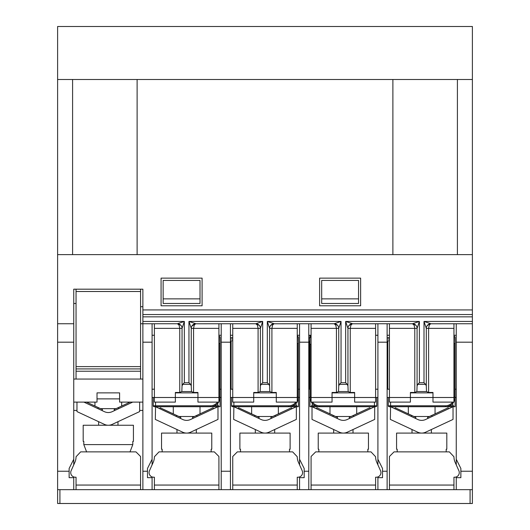 <?xml version="1.0" encoding="UTF-8"?>
<svg xmlns="http://www.w3.org/2000/svg" width="530" height="530" viewBox="0 0 530 530"><rect width="100%" height="100%" fill="white"/><g stroke="black" fill="none" stroke-linecap="round" stroke-linejoin="round"><path stroke-width="0.79" d="M230.437 338.962L232.743 338.962M308.785 338.962L309.931 338.962M387.125 338.962L389.431 338.962M389.431 340.81L387.821 340.81L387.821 389.199M232.743 340.81L231.126 340.81L231.126 389.199M309.931 340.81L309.474 340.81L309.474 389.199M456.257 464.863L456.257 459.245L460.868 468.467L460.868 477.682L456.257 477.682L456.257 489.667L387.125 489.667L387.125 323.757L377.91 323.757L377.91 464.863M377.91 459.245L382.521 468.467L382.521 477.682L377.91 477.682L377.91 489.667L308.785 489.667L308.785 471.23L304.174 471.23L304.174 477.682L299.563 477.682L299.563 489.667L230.437 489.667L230.437 471.23L221.215 471.23L221.215 489.667L152.09 489.667L152.09 477.682L147.479 477.682L147.479 471.23L142.875 471.23L142.875 489.667L73.743 489.667L73.743 477.682L69.132 477.682L69.132 471.23L57.611 471.23L57.611 503.493L472.389 503.493L472.389 471.23L460.868 471.23M423.424 503.493L306.757 503.5M132.169 503.493L86.503 503.5M203.593 503.493L190.88 503.5M295.071 503.493L283.868 503.5M281.94 503.493L269.227 503.5M217.426 503.493L204.713 503.5M188.388 503.493L156.211 503.5M266.736 503.493L253.539 503.5M250.856 503.493L234.552 503.5M450.169 503.493L441.172 503.5M438.635 503.493L425.921 503.5M297.257 489.667L297.257 485.056L232.743 485.056L232.743 489.667M232.743 485.056L232.743 456.482L237.347 451.871L292.653 451.871L297.257 456.761A13.826 13.826 0 0 0 298.463 462.405L302.193 470.733A4.611 4.611 0 0 1 297.986 477.219L297.257 477.219L297.257 485.056M375.604 489.667L375.604 485.056L311.084 485.056L311.084 489.667M311.084 485.056L311.084 456.482L315.695 451.871L371 451.871L375.604 456.761A13.826 13.826 0 0 0 376.81 462.405L380.54 470.733A4.611 4.611 0 0 1 376.333 477.219L375.604 477.219L375.604 485.056M453.952 489.667L453.952 485.056L389.431 485.056L389.431 489.667M389.431 485.056L389.431 456.482L394.042 451.871L449.347 451.871L453.952 456.761A13.826 13.826 0 0 0 455.157 462.405L458.881 470.733A4.611 4.611 0 0 1 454.674 477.219L453.952 477.219L453.952 485.056M140.569 489.667L140.569 456.482L135.958 451.871L80.653 451.871L76.048 456.761A13.826 13.826 0 0 1 74.843 462.405L71.119 470.733A4.611 4.611 0 0 0 75.326 477.219L76.048 477.219L76.048 489.667M218.916 489.667L218.916 485.056L154.396 485.056L154.396 489.667M154.396 485.056L154.396 477.219L153.667 477.219A4.611 4.611 0 0 1 149.46 470.733L153.19 462.405A13.826 13.826 0 0 0 154.396 456.761L159 451.871L214.305 451.871L218.916 456.482L218.916 485.056M377.91 489.667L387.125 489.667M57.611 489.667L73.743 489.667M142.875 489.667L152.09 489.667M299.563 489.667L308.785 489.667M456.257 489.667L472.389 489.667M389.431 323.757L389.431 402.104L410.399 402.104L410.399 397.493L388.278 397.493L388.278 405.788A0.921 0.921 0 0 0 389.199 406.709L445.425 406.709A9.679 9.679 0 0 0 453.673 402.104M416.878 391.537L414.778 392.472L410.399 392.472L410.399 397.493L432.983 397.493L432.983 392.472L428.604 392.472L426.511 391.537L416.878 391.537L417.083 385.973L417.759 384.343L419.389 382.713L419.389 321.452L412.473 323.757L414.102 325.102L414.778 328.361L417.083 328.361L419.389 321.452L345.653 321.452L347.952 328.361L350.257 328.361L350.933 325.102L352.304 323.784L377.91 323.757M455.104 337.385L455.104 343.374L455.104 337.385A0.921 0.921 0 0 0 454.183 336.464L453.952 336.464M453.952 401.614A9.679 9.679 0 0 0 455.104 397.03L455.104 343.374L454.183 343.374L454.183 397.03A8.758 8.758 0 0 1 453.952 399.03M452.567 402.104A8.758 8.758 0 0 1 445.425 405.788L390.583 405.788L390.583 406.709L389.199 406.709M449.546 405.788L453.72 405.788L453.72 406.709L455.104 406.709L455.104 397.493L456.257 397.493M453.72 406.709L445.425 406.709L445.425 405.788M390.583 406.709L417.799 419.508A9.215 9.215 0 0 0 425.59 419.508L453.031 406.709L453.031 419.422L425.59 432.222A9.215 9.215 0 0 1 417.799 432.222L390.352 419.422L390.583 406.709M413.95 416.494L429.439 416.494M397.195 451.871L397.195 449.215L396.572 449.215L396.572 433.083L446.81 433.083L446.81 449.215L446.194 449.215L446.194 451.871M232.743 323.757L232.743 402.104L253.711 402.104L253.711 397.493L231.59 397.493L231.59 405.788A0.921 0.921 0 0 0 232.511 406.709L288.737 406.709A9.679 9.679 0 0 0 296.979 402.104M260.184 391.537L258.09 392.472L253.711 392.472L253.711 397.493L276.289 397.493L276.289 392.472L271.91 392.472L269.816 391.537L260.184 391.537L260.389 385.973L261.065 384.343L262.695 382.713L262.695 321.452L255.785 323.757L257.414 325.102L258.09 328.361L260.389 328.361L262.695 321.452L188.958 321.452L191.264 328.361L193.569 328.361L194.238 325.102L195.61 323.784L221.215 323.757L221.215 342.188L230.437 342.188L230.437 323.757L221.215 323.757M298.41 337.385L298.41 343.374L298.41 337.385A0.921 0.921 0 0 0 297.489 336.464L297.257 336.464M297.257 401.614A9.679 9.679 0 0 0 298.41 397.03L298.41 343.374L297.489 343.374L297.489 397.03A8.758 8.758 0 0 1 297.257 399.03M295.873 402.104A8.758 8.758 0 0 1 288.737 405.788L233.889 405.788L233.889 406.709L232.511 406.709M292.858 405.788L297.032 405.788L297.032 406.709L298.41 406.709L298.41 397.493M297.032 406.709L288.737 406.709L288.737 405.788M233.889 406.709L261.104 419.508A9.215 9.215 0 0 0 268.895 419.508L296.336 406.709L296.336 419.422L268.895 432.222A9.215 9.215 0 0 1 261.104 432.222L233.664 419.422L233.889 406.709M257.255 416.494L272.745 416.494M240.501 451.871L240.501 449.215L239.885 449.215L239.885 433.083L290.115 433.083L290.115 449.215L289.499 449.215L289.499 451.871M154.396 323.757L154.396 402.104L175.364 402.104L175.364 397.493L153.243 397.493L153.243 405.788A0.921 0.921 0 0 0 154.164 406.709L210.39 406.709A9.679 9.679 0 0 0 218.632 402.104M181.836 391.537L179.743 392.472L175.364 392.472L175.364 397.493L197.942 397.493L197.942 392.472L193.569 392.472L191.469 391.537L181.836 391.537L182.048 385.973L182.718 384.343L184.347 382.713L184.347 321.452L177.437 323.757L179.067 325.102L179.743 328.361L182.048 328.361L184.347 321.452L142.875 321.452L142.875 342.188L152.09 342.188L152.09 323.757L140.569 323.757M220.069 337.385L220.069 343.374L220.069 337.385A0.921 0.921 0 0 0 219.142 336.464L218.916 336.464M218.916 401.614A9.679 9.679 0 0 0 220.069 397.03L220.069 343.374L219.142 343.374L219.142 397.03A8.758 8.758 0 0 1 218.916 399.03M155.548 402.104L155.548 405.788L210.39 405.788L155.548 405.788L155.548 406.709L154.164 406.709M214.511 405.788L218.685 405.788L218.685 406.709L220.069 406.709L220.069 397.493L220.069 406.709M218.685 406.709L210.39 406.709L210.39 405.788A8.758 8.758 0 0 0 217.525 402.104M155.548 406.709L182.757 419.508A9.215 9.215 0 0 0 190.548 419.508L217.989 406.709L217.989 419.422L190.548 432.222A9.215 9.215 0 0 1 182.757 432.222L155.316 419.422L155.548 406.709M178.908 416.494L194.397 416.494M162.153 451.871L162.153 449.215L161.537 449.215L161.537 433.083L211.768 433.083L211.768 449.215L211.152 449.215L211.152 451.871M311.368 402.104A9.679 9.679 0 0 0 319.61 406.709L311.315 406.709L311.315 405.788L315.489 405.788M309.931 406.709L309.931 397.493L309.931 406.709L311.315 406.709M374.683 406.709L374.683 419.422L347.243 432.222A9.215 9.215 0 0 1 339.452 432.222L312.011 419.422L312.011 406.709L339.452 419.508A9.215 9.215 0 0 0 347.243 419.508L374.683 406.709L374.452 405.788L319.61 405.788L319.61 406.709L375.379 406.709M335.603 416.494L351.092 416.494M318.848 451.871L318.848 449.215L318.232 449.215L318.232 433.083L368.463 433.083L368.463 449.215L367.846 449.215L367.846 451.871M338.531 391.537L336.431 392.472L332.058 392.472L332.058 397.493L311.084 397.493L311.084 402.104L332.058 402.104L332.058 397.493L354.636 397.493L354.636 392.472L350.257 392.472L348.164 391.537L338.531 391.537L338.736 385.973L339.412 384.343L341.042 382.713L341.042 321.452L334.132 323.757L335.762 325.102L336.431 328.361L338.736 328.361L341.042 321.452L267.305 321.452L269.611 328.361L271.91 328.361L272.586 325.102L273.957 323.784L299.563 323.757L299.563 464.863M375.836 406.709A0.921 0.921 0 0 0 376.757 405.788L376.757 397.493L354.636 397.493L354.636 402.104L375.604 402.104L375.604 323.757M309.931 342.943L309.931 338.306A0.921 0.921 0 0 1 310.858 337.385L310.858 335.96L309.931 336.172L309.931 397.03A9.679 9.679 0 0 0 311.084 401.614M309.931 338.306L309.931 336.172A0.921 0.921 0 0 1 310.64 335.278L308.785 335.278L311.084 335.278L311.084 335.96M311.084 337.385L311.084 344.295M377.91 397.493L376.757 397.493M308.785 471.23L308.785 323.757L299.563 323.757M230.437 471.23L230.437 342.188M299.563 477.682L299.563 476.94M221.215 489.667L230.437 489.667M377.91 477.682L377.91 476.94M456.257 477.682L456.257 476.94M456.257 342.188L472.389 342.188L472.389 323.757L456.257 323.757L456.257 459.245M152.09 335.278L154.396 335.278M218.916 335.278L221.215 335.278M387.125 337.584L389.431 337.584M308.785 337.584L309.931 337.584M230.437 337.584L232.743 337.584M387.125 335.278L389.431 335.278L387.125 335.278M152.09 464.863L152.09 342.188M152.09 476.94L152.09 477.682M299.563 342.188L308.785 342.188M377.91 342.188L387.125 342.188M387.125 471.23L382.521 471.23M472.389 342.188L472.389 471.23M57.611 342.188L73.743 342.188L73.743 323.757L57.611 323.757L57.611 471.23M69.132 471.23L69.132 468.467L73.743 459.245L73.743 342.188M230.437 335.278L232.743 335.278L230.437 335.278M297.257 335.278L299.563 335.278M163.147 298.867L163.147 280.436L200.015 280.436L200.015 303.478L163.147 303.478L163.147 298.867L200.015 298.867M375.604 335.278L377.91 335.278M321.683 298.867L321.683 280.436L358.552 280.436L358.552 303.478L321.683 303.478L321.683 298.867L358.552 298.867M304.174 471.23L304.174 468.467L299.563 459.245M152.09 459.245L147.479 468.467L147.479 471.23M73.743 459.245L73.743 464.863M73.743 476.94L73.743 477.682M142.875 342.188L142.875 471.23M456.257 335.278L453.952 335.278M142.875 410.399L139.648 410.399M76.969 410.399L73.743 410.399M221.215 342.188L221.215 471.23M220.069 389.199L221.215 389.199M221.215 397.493L220.056 397.493M152.09 389.199L154.396 389.199M153.243 397.493L152.09 397.493M298.41 389.199L299.563 389.199M299.563 397.493L298.403 397.493M230.437 389.199L232.743 389.199M231.59 397.493L230.437 397.493M375.604 389.199L377.91 389.199M308.785 389.199L309.931 389.199M309.944 397.493L308.785 397.493M455.104 389.199L456.257 389.199M387.125 389.199L389.431 389.199M388.278 397.493L387.125 397.493M230.437 323.757L255.785 323.757A4.611 4.611 0 0 1 260.389 328.361L260.389 385.973M308.785 323.757L334.132 323.757A4.611 4.611 0 0 1 336.788 324.605L337.888 325.705A4.611 4.611 0 0 0 336.788 324.605M387.125 323.757L412.473 323.757A4.611 4.611 0 0 1 417.083 328.361L417.083 385.973M427.902 324.87L430.91 323.757L424 321.452L426.299 328.361L428.604 328.361L429.28 325.102L430.651 323.784L456.257 323.757M73.743 323.757L73.743 289.188L76.048 289.188L76.048 379.056M73.743 402.104L97.016 402.104L97.016 392.882L119.601 392.882L119.601 402.104L142.875 402.104M73.743 379.056L142.875 379.056M140.569 379.056L140.569 289.188L142.875 289.188L142.875 316.841L472.389 316.841L472.389 321.452L424 321.452L424 382.713L419.389 382.713M142.875 321.452L142.875 316.841M360.632 278.131L360.632 305.784L319.61 305.784L319.61 278.131L360.632 278.131M202.096 278.131L202.096 305.784L161.074 305.784L161.074 278.131L202.096 278.131M472.389 26.5L57.611 26.5L57.611 79.5L472.389 79.5L472.389 26.5M472.389 79.5L472.389 254.625L57.611 254.625L57.611 79.5M72.59 254.625L72.59 79.5M137.111 79.5L137.111 254.625M392.889 254.625L392.889 79.5M457.41 79.5L457.41 254.625M432.983 402.104L453.952 402.104L453.952 397.493L432.983 397.493L432.983 402.104M428.604 392.472L428.604 328.361L453.952 328.361L453.952 323.757M453.952 328.361L453.952 397.493M472.389 316.841L472.389 254.625M57.611 254.625L57.611 323.757M276.289 402.104L297.257 402.104L297.257 397.493L276.289 397.493L276.289 402.104M271.91 392.472L271.91 328.361L297.257 328.361L297.257 323.757M297.257 328.361L297.257 397.493M197.942 402.104L218.916 402.104L218.916 397.493L197.942 397.493L197.942 402.104M193.569 392.472L193.569 328.361L218.916 328.361L218.916 323.757M218.916 328.361L218.916 397.493M175.364 392.882L197.942 392.882M253.711 392.882L276.289 392.882M332.058 392.882L354.636 392.882M410.399 392.882L432.983 392.882M152.09 323.757L177.437 323.757A4.611 4.611 0 0 1 180.101 324.605L181.194 325.698A4.611 4.611 0 0 0 180.101 324.605M417.759 384.343L425.623 384.343L424 382.713M339.412 384.343L347.283 384.343L345.653 382.713L341.042 382.713M337.888 325.705A4.611 4.611 0 0 1 338.736 328.361L338.736 385.973M261.065 384.343L268.935 384.343L267.305 382.713L262.695 382.713M182.718 384.343L190.588 384.343L188.958 382.713L184.347 382.713M181.2 325.698A4.611 4.611 0 0 1 182.048 328.361L182.048 385.973M472.389 323.757L472.389 321.452M472.389 314.535L142.875 314.535M425.623 384.343L426.299 385.973L426.299 328.361A4.611 4.611 0 0 1 426.882 326.122L428.624 324.367M426.511 391.537L426.299 385.973M430.91 323.757A4.611 4.611 0 0 0 426.882 326.122M349.191 325.221L352.563 323.757L345.653 321.452L345.653 382.713M347.283 384.343L347.952 385.973L347.952 328.361A4.611 4.611 0 0 1 348.541 326.116L350.317 324.347M348.164 391.537L347.952 385.973M352.563 323.757L352.549 323.757A4.611 4.611 0 0 0 348.541 326.116M311.084 323.757L311.084 328.361L336.431 328.361L336.431 392.472M270.837 325.235L274.215 323.757L267.305 321.452L267.305 382.713M268.935 384.343L269.611 385.973L269.611 328.361A4.611 4.611 0 0 1 270.194 326.109L271.963 324.347M269.816 391.537L269.611 385.973M274.215 323.757L274.202 323.757A4.611 4.611 0 0 0 270.194 326.109M192.496 325.221L195.868 323.757L188.958 321.452L188.958 382.713M190.588 384.343L191.264 385.973L191.264 328.361A4.611 4.611 0 0 1 191.847 326.116L195.358 323.784M191.469 391.537L191.264 385.973M195.868 323.757L195.855 323.757A4.611 4.611 0 0 0 191.847 326.116M311.084 397.493L311.084 328.361M76.048 368.92L140.569 368.92M140.569 289.188L76.048 289.188M76.048 303.478L73.743 303.478L73.743 289.188M140.569 306.704L142.875 306.704M97.016 398.878L119.601 398.878M394.757 408.762L395.221 407.762L415.884 417.395L415.414 418.395M448.632 408.762L448.161 407.762L427.505 417.395L427.968 418.395M238.063 408.762L238.533 407.762L255.016 415.447L259.19 417.395L258.719 418.395M291.937 408.762L291.467 407.762L274.984 415.447L270.81 417.395L271.281 418.395M159.715 408.762L160.186 407.762L180.843 417.395L180.379 418.395M213.59 408.762L213.126 407.762L192.463 417.395L192.933 418.395M349.621 418.395L349.157 417.395L369.814 407.762L370.284 408.762M337.067 418.395L337.537 417.395L316.874 407.762L316.41 408.762M100.561 408.656L116.05 408.656M83.806 444.604L83.806 441.377L83.19 441.377L83.19 425.245L133.428 425.245L133.428 441.377L132.805 441.377L132.805 444.604L83.806 444.604L86.648 451.977M129.963 451.977L132.805 444.604M139.648 402.104L139.648 411.585L112.201 424.384A9.215 9.215 0 0 1 104.41 424.384L76.969 411.585L76.969 402.104M83.886 402.104L104.41 411.671A9.215 9.215 0 0 0 112.201 411.671L132.725 402.104M130.108 402.104L114.116 409.558L114.586 410.565M86.503 402.104L102.495 409.558L102.032 410.565M59.916 503.493L59.916 489.667M470.083 489.667L470.083 503.493M140.569 485.056L76.048 485.056M453.952 343.374L454.183 335.278M388.278 405.788L390.583 405.788L390.583 402.104M454.183 397.03L455.104 397.03M452.799 403.303L452.799 405.788M297.257 343.374L297.489 335.278M231.59 405.788L233.889 405.788L233.889 402.104M297.489 397.03L298.41 397.03M296.111 403.303L296.111 405.788M218.916 343.374L219.142 335.278M219.142 397.03L220.069 397.03M155.548 405.788L153.243 405.788M217.764 403.303L217.764 405.788M319.61 405.788A8.758 8.758 0 0 1 312.475 402.104M311.084 399.03A8.758 8.758 0 0 1 310.858 397.03L310.858 344.295L309.931 344.295M309.931 397.03L310.858 397.03M376.757 405.788L374.452 405.788L374.452 402.104M312.236 405.788L312.236 403.303M472.389 309.931L142.875 309.931M389.431 328.361L414.778 328.361L414.778 392.472M350.257 392.472L350.257 328.361L375.604 328.361M232.743 328.361L258.09 328.361L258.09 392.472M154.396 328.361L179.743 328.361L179.743 392.472M76.048 291.493L140.569 291.493M140.569 366.614L76.048 366.614M76.048 371.225L140.569 371.225M411.24 416.447L411.704 415.447M432.149 416.447L431.678 415.447M254.546 416.447L255.016 415.447M275.454 416.447L274.984 415.447M176.198 416.447L176.669 415.447M197.107 416.447L196.643 415.447M353.801 416.447L353.331 415.447M332.893 416.447L333.357 415.447M118.76 408.617L118.296 407.61M97.851 408.617L98.322 407.61M408.325 406.709L408.325 413.87M435.057 406.709L435.057 413.87M412.015 429.525L412.015 433.083M431.374 429.525L431.374 433.083M251.637 406.709L251.637 413.87M278.363 406.709L278.363 413.87M255.321 429.525L255.321 433.083M274.679 429.525L274.679 433.083M173.29 406.709L173.29 413.87M200.015 406.709L200.015 413.87M176.974 429.525L176.974 433.083M196.332 429.525L196.332 433.083M329.985 406.709L329.985 413.87M356.71 406.709L356.71 413.87M333.668 429.525L333.668 433.083M353.026 429.525L353.026 433.083M415.142 324.612L416.229 325.698M415.838 325.215L412.473 323.757M337.504 325.221L334.132 323.757M258.037 324.347L259.799 326.109M259.163 325.235L255.785 323.757M180.81 325.221L177.437 323.757M98.626 421.688L98.626 425.245M117.985 421.688L117.985 425.245M94.943 402.104L94.943 406.033M121.675 402.104L121.675 406.033"/></g></svg>
